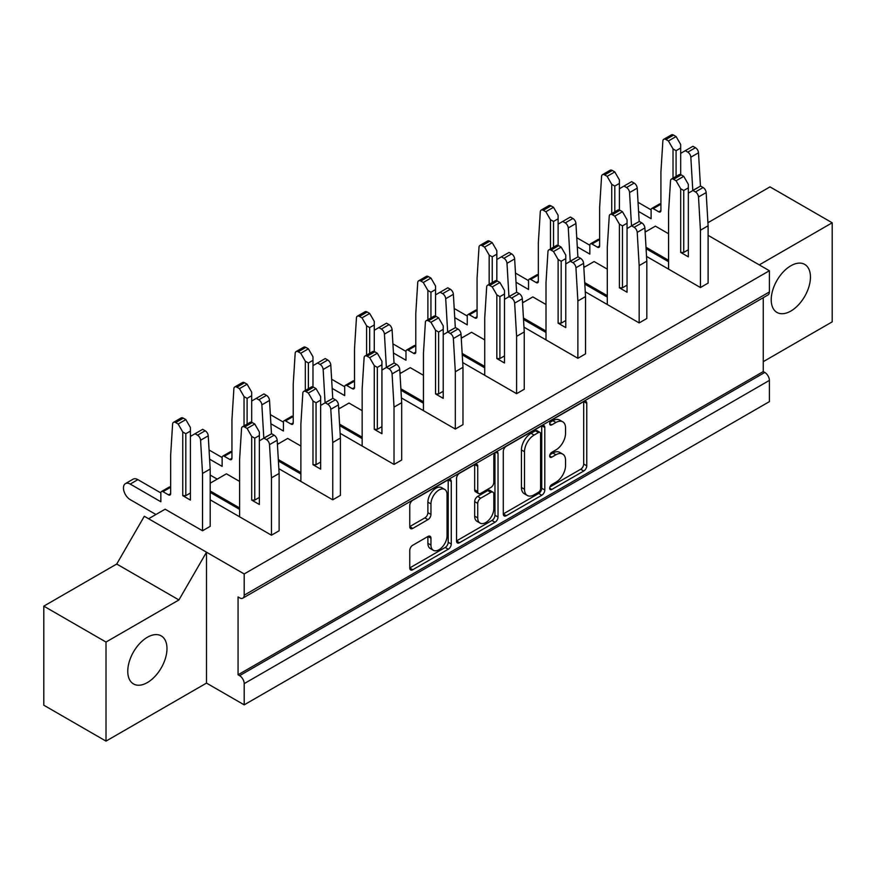 <?xml version="1.0" encoding="UTF-8"?>
<svg xmlns="http://www.w3.org/2000/svg" width="876" height="876" viewBox="0 0 876 876"><rect width="100%" height="100%" fill="white"/><g stroke="black" fill="none" stroke-linecap="round" stroke-linejoin="round"><path stroke-width="1.31" d="M444.69 489.421L441.624 487.647A11.377 6.57 120 0 0 435.941 488.217A11.377 6.57 120 0 0 427.893 502.145L430.959 503.919A11.377 6.57 120 0 1 439.007 489.98A11.377 6.57 120 0 1 444.69 489.421A11.377 6.57 120 0 1 447.045 494.622L447.045 535.784A11.377 6.57 120 0 1 442.084 547.237A11.377 6.57 120 0 1 433.313 550.281A11.377 6.57 120 0 1 430.959 545.069L430.959 538.214A4.249 2.453 120 0 0 430.083 536.265A4.249 2.453 120 0 0 427.948 536.473L412.76 545.244A4.249 2.453 120 0 0 409.76 550.457L409.76 567.998A4.249 2.453 120 0 0 410.636 569.937A4.249 2.453 120 0 0 412.76 569.728L448.249 549.241A4.249 2.453 120 0 0 451.26 544.029L451.26 481.515A4.249 2.453 120 0 0 450.384 479.566A4.249 2.453 120 0 0 448.249 479.785L412.76 500.273A4.249 2.453 120 0 0 409.76 505.485L409.76 526.662A4.249 2.453 120 0 0 410.636 528.611A4.249 2.453 120 0 0 412.76 528.403L427.948 519.632A4.249 2.453 120 0 0 430.959 514.42L430.959 503.919M495.925 452.257L498.028 453.472A2.978 1.719 120 0 0 497.415 452.115A2.978 1.719 120 0 0 495.925 452.257A2.978 1.719 120 0 0 493.823 455.903L493.823 482.304A4.249 2.453 120 0 1 490.812 487.505L480.738 493.33A4.249 2.453 120 0 1 478.614 493.538A4.249 2.453 120 0 1 477.727 491.589L477.727 466.24A4.249 2.453 120 0 0 476.851 464.291A4.249 2.453 120 0 0 474.715 464.499L477.727 466.24M147.365 682.568A27.736 16.009 120 0 0 165.487 658.128A27.736 16.009 120 0 0 161.239 635.899A27.736 16.009 120 0 0 147.365 637.279A27.736 16.009 120 0 0 129.254 661.719A27.736 16.009 120 0 0 133.502 683.937A27.736 16.009 120 0 0 147.365 682.568M790.831 311.057A27.736 16.009 120 0 0 808.953 286.627A27.736 16.009 120 0 0 804.705 264.399A27.736 16.009 120 0 0 790.831 265.778A27.736 16.009 120 0 0 772.72 290.208A27.736 16.009 120 0 0 776.968 312.436A27.736 16.009 120 0 0 790.831 311.057M549.69 488.25L551.792 489.465A2.978 1.719 120 0 1 550.303 489.607A2.978 1.719 120 0 1 549.843 487.22A2.978 1.719 120 0 1 551.792 484.603L555.932 482.216A13.611 7.862 120 0 0 565.557 465.539L565.557 460.338A13.611 7.862 120 0 0 562.731 454.107A13.611 7.862 120 0 0 555.932 454.775L551.792 457.162A2.978 1.719 120 0 1 550.303 457.316A2.978 1.719 120 0 1 549.843 454.929A2.978 1.719 120 0 1 551.792 452.301L555.932 449.914A13.611 7.862 120 0 0 565.557 433.248L565.557 428.035A13.611 7.862 120 0 0 562.731 421.805A13.611 7.862 120 0 0 555.932 422.473L551.792 424.86A2.978 1.719 120 0 1 550.303 425.013A2.978 1.719 120 0 1 549.843 422.626A2.978 1.719 120 0 1 551.792 419.998L583.745 401.558L586.756 403.288A4.249 2.453 120 0 0 585.88 401.339A4.249 2.453 120 0 0 583.745 401.558M551.792 489.465L583.745 471.014A4.249 2.453 120 0 0 586.756 465.802L586.756 403.288M239.597 675.67L764.792 372.453A6.504 3.756 60 0 1 769.391 380.414L769.391 401.635L244.196 704.851L244.196 683.63A6.504 3.756 -120 0 0 239.597 675.67L238.064 674.783L763.259 371.566L763.259 297.687M238.064 674.783L238.064 596.939L239.597 597.826A6.504 3.756 -120 0 0 242.849 598.144A6.504 3.756 -120 0 0 244.196 595.176L244.196 573.944L148.591 518.745L165.137 509.197L202.52 530.779L210.185 526.356L210.185 469.032L202.52 473.456L200.582 440.245A4.336 2.497 -120 0 0 197.527 435.186L195.019 433.74L190.421 436.401L190.421 431.091L185.821 433.74L185.821 495.663L190.421 493.013M503.295 513.993A4.249 2.453 120 0 0 504.171 515.931A4.249 2.453 120 0 0 506.306 515.723L541.795 495.236A4.249 2.453 120 0 0 544.795 490.023L544.795 427.51A4.249 2.453 120 0 0 543.919 425.561A4.249 2.453 120 0 0 541.795 425.78L506.306 446.267A4.249 2.453 120 0 0 503.295 451.479L503.295 513.993L506.306 515.723M456.527 540.93L491.962 520.464L495.017 522.238L459.528 542.726A4.249 2.453 120 0 1 457.403 542.934A4.249 2.453 120 0 1 456.527 540.996L456.527 478.482A4.249 2.453 120 0 1 459.528 473.27L474.715 464.499M498.028 453.472L498.028 517.026A4.249 2.453 120 0 1 495.017 522.238M210.185 499.824L271.461 535.203L279.126 530.779L279.126 473.456L271.461 477.88L271.461 535.203M708.104 235.348L769.391 270.728L244.196 573.944M645.119 232.085L655.401 226.15L668.574 233.75M646.006 247.262L668.574 260.292M700.439 287.536L708.104 283.112L708.104 225.789L700.439 230.213L700.439 287.536L646.543 256.416M583.832 267.465L594.114 261.53L607.298 269.129M584.719 282.641L607.298 295.672M639.162 322.915L646.817 318.492L646.817 261.168L639.162 265.592L639.162 322.915L585.256 291.796M522.556 302.844L532.838 296.909L546.011 304.519M523.443 318.021L546.011 331.051M577.875 358.295L585.54 353.871L585.54 296.559L577.875 300.972L577.875 358.295L523.979 327.175M461.269 338.224L471.551 332.289L484.724 339.899M462.156 353.4L484.724 366.431M516.599 393.674L524.253 389.251L524.253 331.938L516.599 336.362L516.599 393.674L462.692 362.555M399.993 373.603L410.275 367.668L423.447 375.278M400.88 388.78L423.447 401.81M455.312 429.054L462.977 424.63L462.977 367.318L455.312 371.742L455.312 429.054L401.416 397.934M338.705 408.983L348.987 403.048L362.16 410.658M339.592 424.159L362.16 437.19M394.025 464.433L401.69 460.02L401.69 402.697L394.025 407.121L394.025 464.433L340.129 433.313M277.418 444.373L287.7 438.438L300.884 446.037M278.316 459.55L300.884 472.58M332.749 499.824L340.403 495.4L340.403 438.077L332.749 442.5L332.749 499.824L278.842 468.704M210.185 483.191L226.424 473.817L239.597 481.417M210.185 490.976L239.597 507.96M148.591 518.745L144.299 516.271L116.727 564.034L43.8 606.137L43.8 705.213L106.007 741.118L106.007 642.053L178.923 599.95L206.506 552.187L206.506 683.094L106.007 741.118M707.918 222.712L769.993 186.873L832.2 222.789L832.2 321.853L763.259 361.657M43.8 606.137L106.007 642.053M244.196 704.851L206.506 683.094M244.196 595.176L769.391 291.96L769.391 270.728M769.391 291.96A6.504 3.756 60 0 1 768.044 294.927L242.849 598.144M764.792 372.453L763.259 371.566M759.273 264.891L832.2 222.789M116.727 564.034L178.923 599.95M562.731 454.107L559.665 452.334A13.611 7.862 120 0 0 552.865 453.012L555.932 454.775M549.92 454.71L552.865 453.012M562.731 421.805L559.665 420.031A13.611 7.862 120 0 0 552.865 420.71L555.932 422.473M549.92 422.407L552.865 420.71M549.92 487.001L580.678 469.24A4.249 2.453 120 0 0 583.69 464.039L583.69 401.591M503.295 513.927L538.729 493.462A4.249 2.453 120 0 0 541.729 488.26L541.729 425.813M538.477 492.279A2.978 1.719 120 0 0 540.591 488.633L540.591 433.762A2.978 1.719 120 0 0 539.966 432.405A2.978 1.719 120 0 0 538.477 432.547L534.119 435.065A13.611 7.862 120 0 0 524.494 451.742L524.494 489.246A13.611 7.862 120 0 0 527.319 495.477A13.611 7.862 120 0 0 534.119 494.798L538.477 492.279M539.966 432.405L536.911 430.631A2.978 1.719 120 0 0 535.422 430.784L538.477 432.547M527.319 495.477L524.253 493.703A13.611 7.862 120 0 1 521.428 487.472L521.428 449.968A13.611 7.862 120 0 1 531.053 433.302L535.422 430.784M474.661 464.532L474.661 489.815A4.249 2.453 120 0 0 475.548 491.764L478.614 493.538M494.962 453.078L494.962 515.263L498.028 517.026M477.727 517.891A11.377 6.57 120 0 0 480.081 523.103A11.377 6.57 120 0 0 488.852 520.059A11.377 6.57 120 0 0 493.823 508.606L493.823 494.108A4.249 2.453 120 0 0 492.936 492.159A4.249 2.453 120 0 0 490.812 492.367L480.738 498.192A4.249 2.453 120 0 0 477.727 503.393L477.727 517.891L474.661 516.128A11.377 6.57 120 0 0 477.026 521.34L480.081 523.103M492.936 492.159L489.87 490.396A4.249 2.453 120 0 0 487.746 490.604L490.812 492.367M474.661 516.128L474.661 501.63A4.249 2.453 120 0 1 477.672 496.418L487.746 490.604M491.962 520.464A4.249 2.453 120 0 0 494.962 515.263M433.313 550.281L430.247 548.507A11.377 6.57 120 0 1 427.893 543.306L427.893 536.506M409.76 526.596L424.893 517.858A4.249 2.453 120 0 0 427.893 512.657L427.893 502.145M409.76 567.933L445.194 547.467A4.249 2.453 120 0 0 448.194 542.266L448.194 479.818M700.439 230.213L698.5 197.001A4.336 2.497 -120 0 0 695.445 191.943L692.938 190.497L700.592 186.073L703.1 187.519A4.336 2.497 60 0 1 706.155 192.578L708.104 225.789M692.938 190.497L688.339 193.147L688.339 187.847L683.74 190.497L683.74 252.419L688.339 249.759M683.74 252.419L680.674 252.419L688.339 256.843L688.339 193.147M673.578 179.317A4.336 2.497 -120 0 0 671.41 179.109L679.064 174.685A4.336 2.497 60 0 1 681.232 174.893L673.578 179.317L676.086 180.774L683.74 176.35L688.339 184.31L688.339 187.847M681.232 174.893L683.74 176.35M667.654 268.603L668.574 268.078L668.574 211.817L670.523 180.85A4.336 2.497 -120 0 1 671.41 179.109M646.094 248.718L668.574 261.705M680.674 252.419L680.674 188.734L676.086 180.774M668.574 268.078A3.033 1.752 60 0 1 668.366 269.02M683.74 190.497L680.674 188.734M645.043 230.782L646.203 231.45M700.439 186.161L692.785 190.41L690.835 157.198A4.336 2.497 -120 0 0 687.78 152.139L685.273 150.694L680.674 153.344L680.674 148.044L676.086 150.694L676.086 176.404M687.78 152.139L695.445 147.715L692.938 146.27L685.273 150.694M673.02 178.178L673.02 148.92L668.421 140.959L665.913 139.514A4.336 2.497 -120 0 0 663.745 139.306A4.336 2.497 -120 0 0 662.858 141.047L660.92 172.014L660.92 210.579A3.033 1.752 60 0 1 660.285 211.97A3.033 1.752 60 0 1 658.774 211.817L653.255 208.63A3.033 1.752 -120 0 0 651.733 208.477A3.033 1.752 -120 0 0 651.109 209.868L651.109 218.715L638.582 211.477M668.421 140.959L676.086 136.547L673.578 135.09L665.913 139.514M651.109 209.868L638.046 202.323M680.674 153.344L680.674 174.631M676.086 136.547L680.674 144.507L680.674 148.044M695.445 147.715A4.336 2.497 60 0 1 698.5 152.774L700.439 185.986M651.733 208.477L659.398 204.064A3.033 1.752 60 0 1 660.92 204.207L653.255 208.63M663.745 139.306L671.41 134.882A4.336 2.497 60 0 1 673.578 135.09M676.086 150.694L673.02 148.92M583.755 266.162L584.927 266.83M639.162 221.54L631.497 225.789L629.559 192.578A4.336 2.497 -120 0 0 626.504 187.519L623.997 186.073L619.398 188.734L619.398 183.423L614.799 186.073L614.799 211.784M626.504 187.519L634.158 183.095L631.651 181.65L623.997 186.073M611.733 213.558L611.733 184.31L607.145 176.35L604.637 174.893A4.336 2.497 -120 0 0 602.469 174.685A4.336 2.497 -120 0 0 601.571 176.426L599.633 207.393L599.633 245.959A3.033 1.752 60 0 1 599.009 247.35A3.033 1.752 60 0 1 597.487 247.196L591.968 244.01A3.033 1.752 -120 0 0 590.457 243.867A3.033 1.752 -120 0 0 589.833 245.247L589.833 254.095L577.295 246.868M607.145 176.35L614.799 171.926L612.291 170.481L604.637 174.893M589.833 245.247L576.758 237.714M619.398 188.734L619.398 210.021M614.799 171.926L619.398 179.887L619.398 183.423M634.158 183.095A4.336 2.497 60 0 1 637.213 188.154L639.162 221.365M590.457 243.867L598.111 239.444A3.033 1.752 60 0 1 599.633 239.586L591.968 244.01M602.469 174.685L610.123 170.262A4.336 2.497 60 0 1 612.291 170.481M614.799 186.073L611.733 184.31M522.479 301.541L523.64 302.22M577.875 256.931L570.221 261.168L568.272 227.957A4.336 2.497 -120 0 0 565.217 222.909L562.71 221.453L558.111 224.114L558.111 218.803L553.523 221.453L553.523 247.174M565.217 222.909L572.882 218.485L570.375 217.029L562.71 221.453M550.457 248.937L550.457 219.69L545.857 211.729L543.35 210.284A4.336 2.497 -120 0 0 541.182 210.065A4.336 2.497 -120 0 0 540.295 211.806L538.346 242.772L538.346 281.338A3.033 1.752 60 0 1 537.722 282.729A3.033 1.752 60 0 1 536.211 282.576L530.692 279.389A3.033 1.752 -120 0 0 529.17 279.247A3.033 1.752 -120 0 0 528.546 280.638L528.546 289.474L516.019 282.247M545.857 211.729L553.523 207.305L551.015 205.86L543.35 210.284M528.546 280.638L515.482 273.093M558.111 224.114L558.111 245.4M553.523 207.305L558.111 215.266L558.111 218.803M572.882 218.485A4.336 2.497 60 0 1 575.937 223.533L577.875 256.745M529.17 279.247L536.835 274.823A3.033 1.752 60 0 1 538.346 274.976L530.692 279.389M541.182 210.065L548.847 205.641A4.336 2.497 60 0 1 551.015 205.86M553.523 221.453L550.457 219.69M461.192 336.921L462.364 337.599M516.599 292.31L508.934 296.559L506.996 263.337A4.336 2.497 -120 0 0 503.93 258.289L501.422 256.832L496.834 259.493L496.834 254.182L492.235 256.832L492.235 282.554M503.93 258.289L511.595 253.865L509.087 252.419L501.422 256.832M489.169 284.317L489.169 255.069L484.57 247.109L482.063 245.663A4.336 2.497 -120 0 0 479.906 245.444A4.336 2.497 -120 0 0 479.008 247.185L477.07 278.152L477.07 316.718A3.033 1.752 60 0 1 476.435 318.108A3.033 1.752 60 0 1 474.923 317.955L469.405 314.78A3.033 1.752 -120 0 0 467.894 314.626A3.033 1.752 -120 0 0 467.258 316.017L467.258 324.865L454.732 317.627M484.57 247.109L492.235 242.685L489.728 241.239L482.063 245.663M467.258 316.017L454.195 308.472M496.834 259.493L496.834 280.78M492.235 242.685L496.834 250.645L496.834 254.182M511.595 253.865A4.336 2.497 60 0 1 514.65 258.924L516.599 292.135M467.894 314.626L475.548 310.203A3.033 1.752 60 0 1 477.07 310.356L469.405 314.78M479.906 245.444L487.56 241.02A4.336 2.497 60 0 1 489.728 241.239M492.235 256.832L489.169 255.069M399.916 372.3L401.077 372.979M455.312 327.69L447.647 331.938L445.709 298.727A4.336 2.497 -120 0 0 442.654 293.668L440.146 292.223L435.547 294.873L435.547 289.562L430.948 292.223L430.948 317.933M442.654 293.668L450.308 289.244L447.8 287.799L440.146 292.223M427.893 319.696L427.893 290.449L423.294 282.488L420.787 281.043A4.336 2.497 -120 0 0 418.618 280.824A4.336 2.497 -120 0 0 417.732 282.565L415.782 313.531L415.782 352.097A3.033 1.752 60 0 1 415.158 353.488A3.033 1.752 60 0 1 413.636 353.346L408.128 350.159A3.033 1.752 -120 0 0 406.606 350.006A3.033 1.752 -120 0 0 405.982 351.396L405.982 360.244L393.455 353.006M423.294 282.488L430.948 278.064L428.441 276.619L420.787 281.043M405.982 351.396L392.919 343.852M435.547 294.873L435.547 316.159M430.948 278.064L435.547 286.025L435.547 289.562M450.308 289.244A4.336 2.497 60 0 1 453.374 294.303L455.312 327.514M406.606 350.006L414.271 345.582A3.033 1.752 60 0 1 415.782 345.735L408.128 350.159M418.618 280.824L426.284 276.4A4.336 2.497 60 0 1 428.441 276.619M430.948 292.223L427.893 290.449M338.629 407.69L339.789 408.358M394.025 363.069L386.371 367.318L384.422 334.106A4.336 2.497 -120 0 0 381.367 329.048L378.859 327.602L374.271 330.252L374.271 324.941L369.672 327.602L369.672 353.313M381.367 329.048L389.032 324.624L386.524 323.178L378.859 327.602M366.606 355.087L366.606 325.828L362.007 317.868L359.499 316.422A4.336 2.497 -120 0 0 357.331 316.203A4.336 2.497 -120 0 0 356.444 317.944L354.506 348.922L354.506 387.488A3.033 1.752 60 0 1 353.871 388.867A3.033 1.752 60 0 1 352.36 388.725L346.841 385.539A3.033 1.752 -120 0 0 345.33 385.385A3.033 1.752 -120 0 0 344.695 386.776L344.695 395.623L332.168 388.386M362.007 317.868L369.672 313.444L367.164 311.998L359.499 316.422M344.695 386.776L331.632 379.231M374.271 330.252L374.271 351.539M369.672 313.444L374.271 321.404L374.271 324.941M389.032 324.624A4.336 2.497 60 0 1 392.087 329.683L394.025 362.894M345.33 385.385L352.984 380.961A3.033 1.752 60 0 1 354.506 381.115L346.841 385.539M357.331 316.203L364.996 311.79A4.336 2.497 60 0 1 367.164 311.998M369.672 327.602L366.606 325.828M277.342 443.07L278.513 443.738M332.749 398.449L325.084 402.697L323.145 369.486A4.336 2.497 -120 0 0 320.09 364.427L317.583 362.982L312.984 365.631L312.984 360.332L308.385 362.982L308.385 388.692M320.09 364.427L327.744 360.003L325.237 358.558L317.583 362.982M305.319 390.466L305.319 361.208L300.731 353.247L298.223 351.802A4.336 2.497 -120 0 0 296.055 351.594A4.336 2.497 -120 0 0 295.168 353.335L293.219 384.301L293.219 422.867A3.033 1.752 60 0 1 292.595 424.258A3.033 1.752 60 0 1 291.073 424.104L285.565 420.918A3.033 1.752 -120 0 0 284.043 420.765A3.033 1.752 -120 0 0 283.419 422.155L283.419 431.003L270.881 423.765M300.731 353.247L308.385 348.823L305.877 347.378L298.223 351.802M283.419 422.155L270.356 414.611M312.984 365.631L312.984 386.918M308.385 348.823L312.984 356.795L312.984 360.332M327.744 360.003A4.336 2.497 60 0 1 330.8 365.062L332.749 398.273M284.043 420.765L291.708 416.341A3.033 1.752 60 0 1 293.219 416.494L285.565 420.918M296.055 351.594L303.709 347.17A4.336 2.497 60 0 1 305.877 347.378M308.385 362.982L305.319 361.208M210.185 475.055L217.226 479.117M271.461 433.828L263.807 438.077L261.858 404.865A4.336 2.497 -120 0 0 258.803 399.806L256.296 398.361L251.697 401.011L251.697 395.711L247.109 398.361L247.109 424.072M258.803 399.806L266.468 395.383L263.961 393.937L256.296 398.361M244.043 425.845L244.043 396.598L239.444 388.637L236.936 387.181A4.336 2.497 -120 0 0 234.768 386.973A4.336 2.497 -120 0 0 233.881 388.714L231.943 419.681L231.943 458.247A3.033 1.752 60 0 1 231.308 459.637A3.033 1.752 60 0 1 229.797 459.484L224.278 456.297A3.033 1.752 -120 0 0 222.756 456.155A3.033 1.752 -120 0 0 222.132 457.535L222.132 466.382L209.605 459.155M239.444 388.637L247.109 384.214L244.601 382.757L236.936 387.181M222.132 457.535L209.068 450.001M251.697 401.011L251.697 422.309M247.109 384.214L251.697 392.174L251.697 395.711M266.468 395.383A4.336 2.497 60 0 1 269.523 400.441L271.461 433.653M222.756 456.155L230.421 451.731A3.033 1.752 60 0 1 231.943 451.874L224.278 456.297M234.768 386.973L242.433 382.549A4.336 2.497 60 0 1 244.601 382.757M247.109 398.361L244.043 396.598M125.443 483.607L133.097 479.183A9.537 5.508 60 0 1 137.871 479.654L130.206 484.078A9.537 5.508 -120 0 0 125.443 483.607A9.537 5.508 -120 0 0 123.976 491.239A9.537 5.508 -120 0 0 130.206 499.638L155.95 514.508M202.52 530.779L202.52 473.456M197.527 435.186L205.181 430.773L202.674 429.317L195.019 433.74M185.821 495.663L182.756 495.663L182.756 431.977L178.167 424.017L175.66 422.571A4.336 2.497 -120 0 0 173.492 422.352A4.336 2.497 -120 0 0 172.594 424.094L170.656 455.06L170.656 493.626A3.033 1.752 60 0 1 170.032 495.017A3.033 1.752 60 0 1 168.51 494.863L162.991 491.677A3.033 1.752 -120 0 0 161.48 491.535A3.033 1.752 -120 0 0 160.845 492.914L160.845 501.762L130.206 484.078M190.421 436.401L190.421 500.087L182.756 495.663M178.167 424.017L185.821 419.593L183.314 418.148L175.66 422.571M160.845 492.914L137.871 479.654M185.821 419.593L190.421 427.554L190.421 431.091M205.181 430.773A4.336 2.497 60 0 1 208.236 435.821L210.185 469.032M161.48 491.535L169.134 487.111A3.033 1.752 60 0 1 170.656 487.253L162.991 491.677M173.492 422.352L181.146 417.929A4.336 2.497 60 0 1 183.314 418.148M185.821 433.74L182.756 431.977M639.162 265.592L637.213 232.381A4.336 2.497 -120 0 0 634.158 227.322L631.651 225.877L639.316 221.453L641.823 222.909A4.336 2.497 60 0 1 644.878 227.957L646.817 261.168M631.651 225.877L627.052 228.537L627.052 223.227L622.464 225.877L622.464 287.799L627.052 285.149M622.464 287.799L619.398 287.799L627.052 292.223L627.052 228.537M612.291 214.697A4.336 2.497 -120 0 0 610.123 214.489L617.788 210.065A4.336 2.497 60 0 1 619.956 210.284L612.291 214.697L614.799 216.153L622.464 211.729L627.052 219.69L627.052 223.227M619.956 210.284L622.464 211.729M606.378 303.983L607.298 303.457L607.298 247.196L609.236 216.23A4.336 2.497 -120 0 1 610.123 214.489M584.807 284.109L607.298 297.084M619.398 287.799L619.398 224.114L614.799 216.153M607.298 303.457A3.033 1.752 60 0 1 607.09 304.399M622.464 225.877L619.398 224.114M577.875 300.972L575.937 267.76A4.336 2.497 -120 0 0 572.882 262.712L570.375 261.256L578.029 256.832L580.536 258.289A4.336 2.497 60 0 1 583.591 263.337L585.54 296.559M570.375 261.256L565.776 263.917L565.776 258.606L561.177 261.256L561.177 323.178L565.776 320.528M561.177 323.178L558.111 323.178L565.776 327.602L565.776 263.917M551.015 250.087A4.336 2.497 -120 0 0 548.847 249.868L556.501 245.444A4.336 2.497 60 0 1 558.669 245.663L551.015 250.087L553.523 251.532L561.177 247.109L565.776 255.069L565.776 258.606M558.669 245.663L561.177 247.109M545.091 339.362L546.011 338.837L546.011 282.576L547.949 251.609A4.336 2.497 -120 0 1 548.847 249.868M523.53 319.488L546.011 332.464M558.111 323.178L558.111 259.493L553.523 251.532M546.011 338.837A3.033 1.752 60 0 1 545.803 339.779M561.177 261.256L558.111 259.493M516.599 336.362L514.65 303.14A4.336 2.497 -120 0 0 511.595 298.092L509.087 296.646L516.752 292.223L519.26 293.668A4.336 2.497 60 0 1 522.315 298.727L524.253 331.938M509.087 296.646L504.488 299.296L504.488 293.986L499.9 296.646L499.9 358.558L504.488 355.908M499.9 358.558L496.834 358.558L504.488 362.982L504.488 299.296M489.728 285.466A4.336 2.497 -120 0 0 487.56 285.248L495.225 280.824A4.336 2.497 60 0 1 497.393 281.043L489.728 285.466L492.235 286.912L499.9 282.488L504.488 290.449L504.488 293.986M497.393 281.043L499.9 282.488M483.804 374.742L484.724 374.216L484.724 317.955L486.673 286.989A4.336 2.497 -120 0 1 487.56 285.248M462.243 354.868L484.724 367.843M496.834 358.558L496.834 294.873L492.235 286.912M484.724 374.216A3.033 1.752 60 0 1 484.516 375.158M499.9 296.646L496.834 294.873M455.312 371.742L453.374 338.53A4.336 2.497 -120 0 0 450.308 333.471L447.8 332.026L455.465 327.602L457.973 329.048A4.336 2.497 60 0 1 461.028 334.106L462.977 367.318M447.8 332.026L443.212 334.676L443.212 329.365L438.613 332.026L438.613 393.937L443.212 391.287M438.613 393.937L435.547 393.937L443.212 398.361L443.212 334.676M428.441 320.846A4.336 2.497 -120 0 0 426.284 320.627L433.938 316.203A4.336 2.497 60 0 1 436.106 316.422L428.441 320.846L430.948 322.291L438.613 317.868L443.212 325.828L443.212 329.365M436.106 316.422L438.613 317.868M422.528 410.132L423.447 409.596L423.447 353.346L425.386 322.368A4.336 2.497 -120 0 1 426.284 320.627M400.967 390.247L423.447 403.234M435.547 393.937L435.547 330.252L430.948 322.291M423.447 409.596A3.033 1.752 60 0 1 423.239 410.537M438.613 332.026L435.547 330.252M394.025 407.121L392.087 373.91A4.336 2.497 -120 0 0 389.032 368.851L386.524 367.405L394.178 362.982L396.686 364.427A4.336 2.497 60 0 1 399.752 369.486L401.69 402.697M386.524 367.405L381.925 370.055L381.925 364.755L377.326 367.405L377.326 429.317L381.925 426.667M377.326 429.317L374.271 429.317L381.925 433.74L381.925 370.055M367.164 356.225A4.336 2.497 -120 0 0 364.996 356.006L372.661 351.594A4.336 2.497 60 0 1 374.819 351.802L367.164 356.225L369.672 357.671L377.326 353.247L381.925 361.208L381.925 364.755M374.819 351.802L377.326 353.247M361.24 445.512L362.16 444.975L362.16 388.725L364.109 357.758A4.336 2.497 -120 0 1 364.996 356.006M339.68 425.626L362.16 438.613M374.271 429.317L374.271 365.631L369.672 357.671M362.16 444.975A3.033 1.752 60 0 1 361.952 445.917M377.326 367.405L374.271 365.631M332.749 442.5L330.8 409.289A4.336 2.497 -120 0 0 327.744 404.23L325.237 402.785L332.902 398.361L335.409 399.806A4.336 2.497 60 0 1 338.465 404.865L340.403 438.077M325.237 402.785L320.649 405.435L320.649 400.135L316.05 402.785L316.05 464.707L320.649 462.046M316.05 464.707L312.984 464.707L320.649 469.131L320.649 405.435M305.877 391.605A4.336 2.497 -120 0 0 303.709 391.397L311.374 386.973A4.336 2.497 60 0 1 313.542 387.181L305.877 391.605L308.385 393.05L316.05 388.637L320.649 396.598L320.649 400.135M313.542 387.181L316.05 388.637M299.964 480.891L300.884 480.355L300.884 424.104L302.822 393.138A4.336 2.497 -120 0 1 303.709 391.397M278.393 461.006L300.884 473.993M312.984 464.707L312.984 401.011L308.385 393.05M300.884 480.355A3.033 1.752 60 0 1 300.676 481.296M316.05 402.785L312.984 401.011M271.461 477.88L269.523 444.669A4.336 2.497 -120 0 0 266.468 439.61L263.961 438.164L271.615 433.74L274.122 435.186A4.336 2.497 60 0 1 277.177 440.245L279.126 473.456M263.961 438.164L259.362 440.825L259.362 435.514L254.763 438.164L254.763 500.087L259.362 497.426M254.763 500.087L251.697 500.087L259.362 504.51L259.362 440.825M244.601 426.984A4.336 2.497 -120 0 0 242.433 426.776L250.087 422.352A4.336 2.497 60 0 1 252.255 422.571L244.601 426.984L247.109 428.441L254.763 424.017L259.362 431.977L259.362 435.514M252.255 422.571L254.763 424.017M238.677 516.271L239.597 515.745L239.597 459.484L241.546 428.517A4.336 2.497 -120 0 1 242.433 426.776M210.185 492.389L239.597 509.372M251.697 500.087L251.697 436.401L247.109 428.441M239.597 515.745A3.033 1.752 60 0 1 239.389 516.687M254.763 438.164L251.697 436.401M769.391 380.414L244.196 683.63M549.69 455.947L551.792 457.162M549.69 423.645L551.792 424.86M583.69 464.039L586.756 465.802M580.678 469.24L583.745 471.014M541.795 425.78L544.795 427.51M541.729 488.26L544.795 490.023M538.729 493.462L541.795 495.236M531.053 433.302L534.119 435.065M521.428 449.968L524.494 451.742M521.428 487.472L524.494 489.246M456.527 540.996L459.528 542.726M474.661 489.815L477.727 491.589M477.672 496.418L480.738 498.192M474.661 501.63L477.727 503.393M427.948 536.473L430.959 538.214M427.893 543.306L430.959 545.069M427.893 512.657L430.959 514.42M424.893 517.858L427.948 519.632M409.76 526.662L412.76 528.403M448.249 479.785L451.26 481.515M448.194 542.266L451.26 544.029M445.194 547.467L448.249 549.241M409.76 567.998L412.76 569.728M695.445 191.943L703.1 187.519M706.155 192.578L698.5 197.001M658.774 211.817L660.92 210.579M698.5 152.774L690.835 157.198M597.487 247.196L599.633 245.959M637.213 188.154L629.559 192.578M536.211 282.576L538.346 281.338M575.937 223.533L568.272 227.957M474.923 317.955L477.07 316.718M514.65 258.924L506.996 263.337M413.636 353.346L415.782 352.097M453.374 294.303L445.709 298.727M352.36 388.725L354.506 387.488M392.087 329.683L384.422 334.106M291.073 424.104L293.219 422.867M330.8 365.062L323.145 369.486M229.797 459.484L231.943 458.247M269.523 400.441L261.858 404.865M168.51 494.863L170.656 493.626M208.236 435.821L200.582 440.245M634.158 227.322L641.823 222.909M644.878 227.957L637.213 232.381M572.882 262.712L580.536 258.289M583.591 263.337L575.937 267.76M511.595 298.092L519.26 293.668M522.315 298.727L514.65 303.14M450.308 333.471L457.973 329.048M461.028 334.106L453.374 338.53M389.032 368.851L396.686 364.427M399.752 369.486L392.087 373.91M327.744 404.23L335.409 399.806M338.465 404.865L330.8 409.289M266.468 439.61L274.122 435.186M277.177 440.245L269.523 444.669"/></g></svg>
